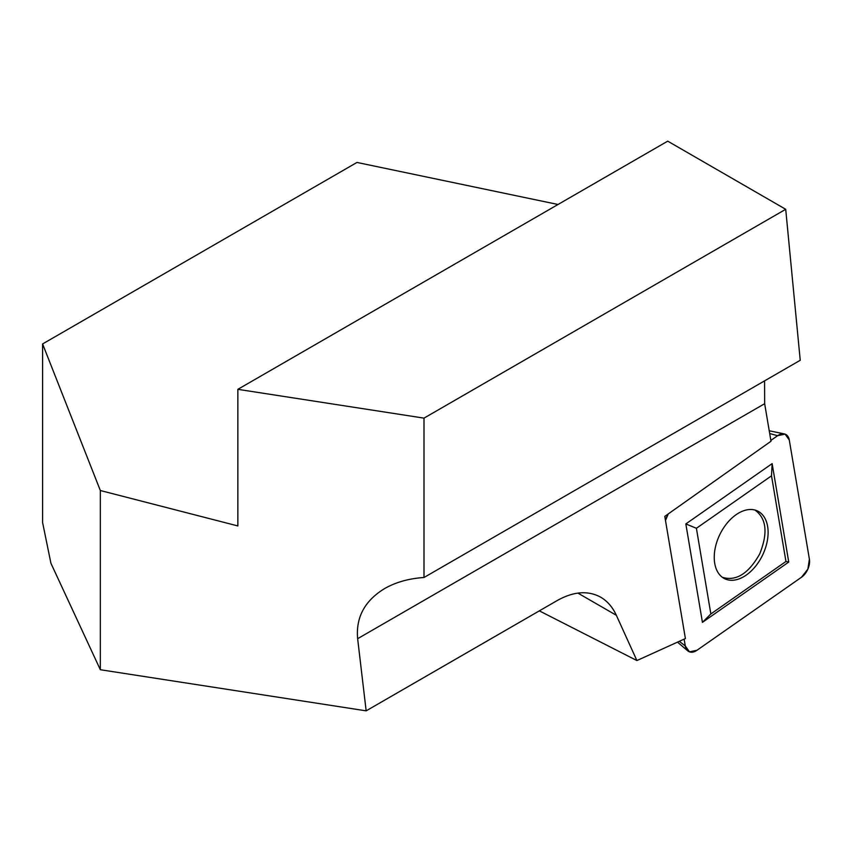 <?xml version="1.0" encoding="UTF-8"?>
<svg xmlns="http://www.w3.org/2000/svg" width="852" height="852" viewBox="0 0 852 852"><rect width="100%" height="100%" fill="white"/><g stroke="black" fill="none" stroke-linecap="round" stroke-linejoin="round"><path stroke-width="1.28" d="M558.017 204.491L356.967 162.444L42.6 343.942L100.334 490.518L237.857 525.94L237.857 389.332L667.712 141.155L785.714 209.294L800.23 360.279L423.998 577.496C408.928 578.508 395.797 582.204 384.614 588.572C364.731 600.692 355.742 617.402 357.638 638.691L366.158 710.845L557.336 600.468C573.588 591.416 588.04 590.329 600.692 597.199C607.391 601.118 612.609 607.146 616.347 615.293L636.902 660.556L685.402 638.553L664.794 516.365L770.996 441.251L764.659 403.699L764.574 380.865M539.337 610.863L636.902 660.556M42.6 343.942L42.6 522.553L50.928 563.278L100.334 669.725L366.158 710.845M785.714 209.294L423.998 418.13L423.998 577.496M237.857 389.332L423.998 418.13M100.334 490.518L100.334 669.725M722.453 577.358C736.117 581.426 748.514 573.652 759.633 554.066C768.089 533.15 766.534 518.485 754.978 510.05M809.4 559.231L789.293 440.037A13.941 8.786 115.9 0 0 784.266 433.892A13.941 8.786 115.9 0 0 777.61 435.702L770.858 440.42L777.61 435.702L785.097 434.137L789.293 440.037L809.4 559.231L807.866 569.136L801.476 577.262L696.968 650.278L689.481 651.855L685.274 645.954L684.177 639.426L685.274 645.954A13.941 8.786 115.9 0 0 687.809 650.875A13.941 8.786 115.9 0 0 696.968 650.278L801.476 577.262A13.941 8.786 115.9 0 0 809.4 559.231M748.407 587.71L710.856 613.951L696.403 528.293L771.507 475.821L785.949 561.479L748.407 587.71M736.085 514.704A37.626 23.728 -64.1 0 1 756.406 510.518A37.626 23.728 -64.1 0 1 762.508 555.27A37.626 23.728 -64.1 0 1 723.529 578.082A37.626 23.728 -64.1 0 1 715.158 548.337A37.626 23.728 -64.1 0 1 736.085 514.704M668.288 513.894A13.941 8.786 115.9 0 0 665.487 520.476L668.288 513.894M702.431 622.354L788.739 562.054L772.136 463.626L685.839 523.927L702.431 622.354L710.856 613.951M785.949 561.479L788.739 562.054M772.136 463.626L771.507 475.821M685.839 523.927L696.403 528.293M357.638 638.691L764.659 403.699M616.347 615.293L577.88 593.088M777.61 435.702L769.697 433.54M685.274 645.954L679.566 641.524M677.713 642.355L687.809 650.875M769.228 430.782L784.266 433.892"/></g></svg>
